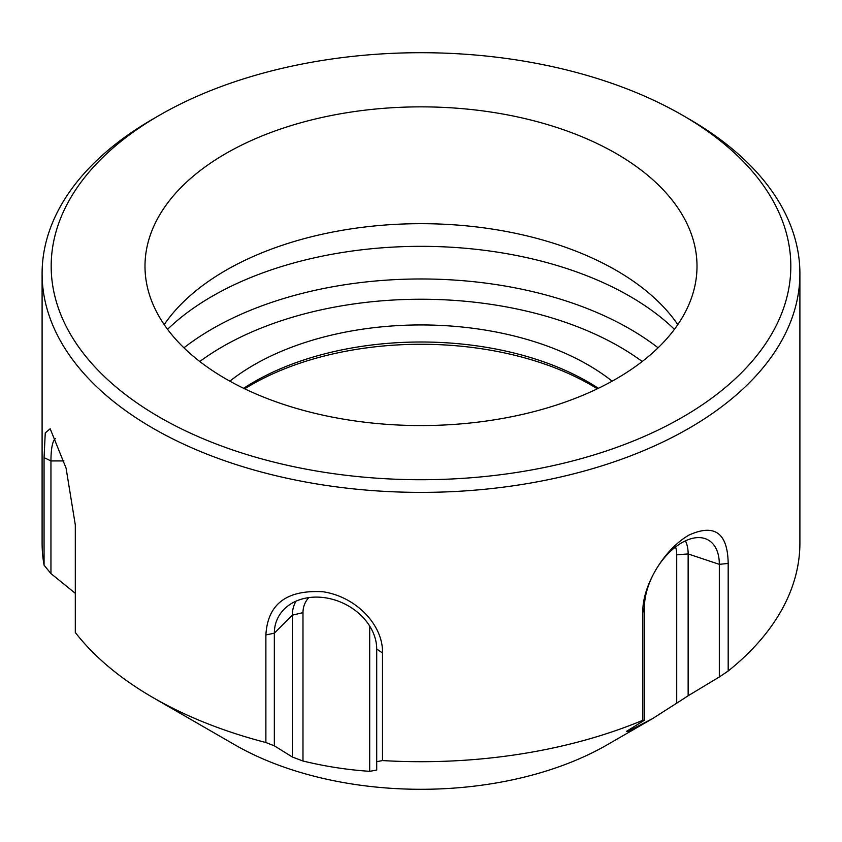 <?xml version="1.0" encoding="UTF-8"?>
<svg xmlns="http://www.w3.org/2000/svg" width="842" height="842" viewBox="0 0 842 842"><rect width="100%" height="100%" fill="white"/><g stroke="black" fill="none" stroke-linecap="round" stroke-linejoin="round"><path stroke-width="1.26" d="M376.711 649.014L382.489 652.992C383.373 625.701 356.798 596.925 323.107 591.768C286.743 589.611 267.672 604.009 265.883 634.952L274.334 633.173A52.993 41.795 -155.1 0 1 286.427 607.114A52.993 41.795 -155.1 0 1 343.115 603.177A52.993 41.795 -155.1 0 1 376.711 649.014L376.711 770.041A1173.601 583.348 66.1 0 1 369.691 771.325C347.451 769.862 325.223 766.42 302.983 761.01A1173.601 885.31 -35.7 0 1 292.332 756.99L292.332 615.176A43.679 34.448 24.9 0 1 296.016 601.167M369.691 771.325L369.691 626.059M292.332 756.99A62985.221 25713.733 -71.6 0 1 274.334 745.823L274.334 633.173L292.332 615.176L302.983 612.629A34.533 27.228 24.9 0 1 308.814 597.609M302.983 612.629L302.983 761.01M674.442 329.317A295.31 170.494 0 0 0 167.558 329.317M55.646 438.461A52.993 11.199 -98.8 0 0 50.952 460.932L50.952 573.581A1287.471 805.278 55.5 0 1 44.058 565.171L44.058 457.606L50.952 460.932L63.929 460.932M685.409 540.838A43.679 25.218 -60 0 1 688.146 553.941L688.146 695.755A1173.601 950.05 -12.8 0 1 676.715 703.186L652.308 718.763L607.324 744.738A263.504 152.128 0 0 1 234.676 744.738L153.076 697.629A378.9 218.752 0 0 1 75.306 632.5L75.306 524.924L66.076 468.11L50.183 428.778L45.258 432.914L44.058 457.606M75.306 593.315A62985.221 51427.465 0 0 1 50.952 573.581M265.883 634.952L265.883 742.528A1287.471 987.824 -32.2 0 0 274.334 745.823M382.489 652.992L382.489 760.568A1287.471 675.716 64.2 0 1 376.711 761.663L376.711 770.041M627.89 730.488L627.89 731.382A1173.601 125.079 -85.7 0 1 626.385 731.414A62985.221 25713.733 -108.4 0 0 644.383 720.247A1287.471 182.546 -84.2 0 1 642.825 720.289A378.9 218.752 0 0 1 382.489 760.568M675.568 546.942A34.533 19.934 -60 0 1 676.715 554.815L676.715 703.186M243.633 388.299A236.244 136.393 180 0 1 588.053 381.952A236.244 136.393 180 0 1 598.367 388.299M229.866 381.173A236.244 136.393 180 0 1 588.053 364.891A236.244 136.393 180 0 1 612.134 381.173M676.715 554.815L688.146 553.941L719.331 564.34L728.183 563.435L728.183 671.011A378.9 218.752 0 0 0 799.9 542.943L799.9 273.629A378.9 218.752 180 0 1 500.316 487.539A378.9 218.752 180 0 1 75.306 363.186A378.9 218.752 180 0 1 42.1 273.629A378.9 218.752 180 0 1 153.076 118.954L159.496 115.238A369.817 213.51 180 0 1 682.494 115.238A369.817 213.51 180 0 1 682.504 115.238A369.817 213.51 180 0 1 682.494 417.19A369.817 213.51 180 0 1 159.506 417.19A369.817 213.51 180 0 1 159.496 115.238M42.1 273.629L42.1 542.943A378.9 218.752 0 0 0 44.058 565.171M688.924 118.954L682.504 115.238L688.924 118.954A378.9 218.752 180 0 1 799.9 273.629M234.676 744.738L153.076 697.629A378.9 218.752 0 0 0 265.883 742.528M728.183 563.435C727.688 532.965 714.637 523.503 689.051 535.049C664.359 549.026 642.014 585.664 642.825 612.713L642.825 720.289M728.183 671.011A1287.471 1035.25 -17 0 1 719.331 676.979A62985.221 44537.495 45 0 1 688.146 695.755M652.308 718.763L627.89 731.382M225.835 378.889A276.008 159.349 180 0 1 144.992 266.209A276.008 159.349 180 0 1 421 106.86A276.008 159.349 180 0 1 697.008 266.209A276.008 159.349 180 0 1 526.618 413.433A276.008 159.349 180 0 1 225.835 378.889M677.799 324.623A276.008 159.349 0 0 0 421 223.677A276.008 159.349 0 0 0 164.201 324.623M642.825 612.713L644.383 607.608A52.993 30.596 120 0 1 664.285 557.899A52.993 30.596 120 0 1 702.849 538.006A52.993 30.596 120 0 1 719.331 564.34L719.331 676.979M644.383 607.608L644.383 720.247M597.315 388.815A240.033 138.583 0 0 0 244.685 388.815M658.076 347.809A295.31 170.494 0 0 0 183.924 347.809M642.214 361.513A280.765 162.096 0 0 0 199.786 361.513"/></g></svg>
